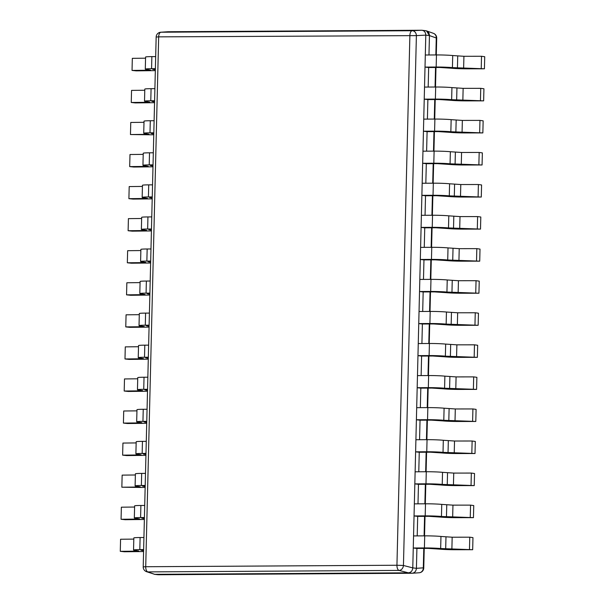 <?xml version="1.0" encoding="UTF-8"?>
<svg xmlns="http://www.w3.org/2000/svg" width="605" height="605" viewBox="0 0 605 605"><rect width="100%" height="100%" fill="white"/><g stroke="black" fill="none" stroke-linecap="round" stroke-linejoin="round"><path stroke-width="0.91" d="M167.903 31.747L161.006 32.216A4.938 4.492 86.1 0 0 160.764 32.224L167.903 31.747L421.632 30.25C424.226 30.522 425.617 32.148 425.791 35.135L429.437 35.589L426.548 30.9L425.617 30.696M425.791 35.158L412.776 567.883C412.451 570.87 410.984 572.519 408.367 572.822L154.653 574.319L146.501 571.672A4.938 4.447 109.5 0 0 147.817 571.899L399.035 570.417A4.938 2.435 -90.3 0 1 396.94 565.244L403.444 565.478A4.938 4.023 104.4 0 1 399.035 570.417L408.367 572.822M157.693 574.705L154.298 574.304M425.277 30.681C427.864 30.968 429.255 32.594 429.444 35.574L428.968 54.987M408.352 572.822L411.997 573.253C414.629 572.95 416.096 571.302 416.421 568.314C416.089 571.294 414.622 572.943 412.02 573.253L419.152 572.776A4.938 4.492 -93.9 0 0 423.311 567.845L423.757 567.966L424.234 548.402M421.632 30.25L412.224 30.734L161.006 32.216A4.938 2.435 89.7 0 0 158.669 36.86L156.158 37.034L143.211 566.893L145.722 566.726A4.938 2.435 89.7 0 0 147.817 571.899L154.638 574.319L158.283 574.75M411.997 573.253L158.306 574.75M425.791 35.135L416.391 35.619L158.669 36.86L145.722 566.726L396.94 565.244L409.887 35.377A4.938 2.435 -90.3 0 1 412.224 30.734A4.938 4.069 87.1 0 1 416.391 35.619L403.444 565.478L412.776 567.883L416.421 568.314L423.311 567.845L423.787 548.402M428.658 67.526L425.012 67.094L425.307 55.01L436.462 54.942A12.35 0.658 1.4 0 1 452.714 55.539L452.419 67.624L484.423 68.796L466.818 68.819A12.35 0.658 -178.6 0 1 451.322 68.214L439.812 67.465L428.658 67.526L428.181 87.052M427.879 99.591L424.226 99.152L424.529 87.075L435.676 87.007A12.35 0.658 1.4 0 1 451.935 87.604L451.64 99.689L483.637 100.854L466.031 100.876A12.35 0.658 -178.6 0 1 450.543 100.279L439.026 99.522L427.879 99.591L427.402 119.109M427.092 131.648L423.447 131.217L423.742 119.132L434.889 119.064A12.35 0.658 1.4 0 1 451.148 119.661L450.854 131.746L482.851 132.918L465.253 132.934A12.35 0.658 -178.6 0 1 449.757 132.336L438.239 131.588L427.092 131.648L426.616 151.174M426.306 163.713L422.661 163.274L422.955 151.189L434.11 151.129A12.35 0.658 1.4 0 1 450.362 151.726L450.067 163.811L482.072 164.976L464.466 164.999A12.35 0.658 -178.6 0 1 448.978 164.401L437.46 163.645L426.306 163.713L425.829 183.232M425.527 195.77L421.882 195.339L422.177 183.254L433.324 183.186A12.35 0.658 1.4 0 1 449.583 183.784L449.288 195.869L481.285 197.041L463.68 197.056A12.35 0.658 -178.6 0 1 448.192 196.459L436.674 195.71L425.527 195.77L425.05 215.297M424.74 227.835L421.095 227.397L421.39 215.312L432.537 215.251A12.35 0.658 1.4 0 1 448.797 215.849L448.502 227.934L480.506 229.098L462.901 229.121A12.35 0.658 -178.6 0 1 447.405 228.516L435.895 227.767L424.74 227.835L424.264 247.354M423.961 259.893L420.309 259.462L420.604 247.377L431.758 247.309A12.35 0.658 1.4 0 1 448.018 247.906L447.715 259.991L479.72 261.163L462.114 261.178A12.35 0.658 -178.6 0 1 446.626 260.581L435.108 259.832L423.961 259.893L423.485 279.412M423.175 291.958L419.53 291.519L419.825 279.434L430.972 279.374A12.35 0.658 1.4 0 1 447.231 279.971L446.936 292.056L478.933 293.221L461.335 293.243A12.35 0.658 -178.6 0 1 445.84 292.638L434.322 291.89L423.175 291.958L422.698 311.477M422.388 324.015L418.743 323.584L419.038 311.499L430.193 311.431A12.35 0.658 1.4 0 1 446.445 312.029L446.15 324.114L478.154 325.286L460.549 325.301A12.35 0.658 -178.6 0 1 445.053 324.704L433.543 323.947L422.388 324.015L421.912 343.534M421.609 356.08L417.964 355.642L418.259 343.557L429.406 343.496A12.35 0.658 1.4 0 1 445.666 344.094L445.371 356.171L477.368 357.343L459.762 357.366A12.35 0.658 -178.6 0 1 444.274 356.761L432.757 356.012L421.609 356.08L421.133 375.599M420.823 388.138L417.178 387.707L417.473 375.622L428.62 375.554A12.35 0.658 1.4 0 1 444.879 376.151L444.584 388.236L476.589 389.401L458.983 389.423A12.35 0.658 -178.6 0 1 443.488 388.826L431.978 388.07L420.823 388.138L420.346 407.657M420.044 420.195L416.391 419.764L416.686 407.679L427.841 407.611A12.35 0.658 1.4 0 1 444.093 408.209L443.798 420.293L475.802 421.466L458.197 421.488A12.35 0.658 -178.6 0 1 442.709 420.883L431.191 420.135L420.044 420.195L419.56 439.722M419.257 452.26L415.612 451.829L415.907 439.744L427.054 439.676A12.35 0.658 1.4 0 1 443.314 440.274L443.019 452.358L475.016 453.523L457.418 453.546A12.35 0.658 -178.6 0 1 441.922 452.948L430.405 452.192L419.257 452.26L418.781 471.779M418.471 484.318L414.826 483.887L415.121 471.802L426.275 471.734A12.35 0.658 1.4 0 1 442.527 472.331L442.232 484.416L474.237 485.588L456.631 485.603A12.35 0.658 -178.6 0 1 441.136 485.006L429.626 484.257L418.471 484.318L417.995 503.844M417.692 516.383L414.047 515.944L414.342 503.867L425.489 503.799A12.35 0.658 1.4 0 1 441.748 504.396L441.453 516.481L473.45 517.646L455.845 517.668A12.35 0.658 -178.6 0 1 440.357 517.071L428.839 516.315L417.692 516.383L417.216 535.901M416.905 548.44L413.26 548.009L413.555 535.924L424.702 535.856A12.35 0.658 1.4 0 1 440.962 536.453L440.667 548.538L472.671 549.711L455.066 549.726A12.35 0.658 -178.6 0 1 439.57 549.128L428.053 548.38L416.905 548.44L416.421 568.299M433.414 33.328A4.938 4.938 0 0 1 436.704 38.107L436.265 37.986A4.938 4.447 -70.5 0 0 433.414 33.328L426.548 30.9M418.91 572.784A4.938 4.492 -93.9 0 0 419.152 572.776A4.938 4.938 0 0 0 423.757 567.966M452.419 67.624A12.35 0.658 -178.6 0 0 436.16 67.026L425.012 67.094M484.423 68.796L484.718 56.711L481.527 56.273L481.232 68.357M463.627 68.38L463.922 56.295L481.527 56.273M463.922 56.295L452.714 55.539M451.64 99.689A12.35 0.658 -178.6 0 0 435.381 99.091L424.226 99.152M483.637 100.854L483.932 88.769L480.748 88.338L480.453 100.422M462.848 100.438L463.143 88.353L480.748 88.338M463.143 88.353L451.935 87.604M450.854 131.746A12.35 0.658 -178.6 0 0 434.594 131.149L423.447 131.217M482.851 132.918L483.153 120.834L479.962 120.395L479.667 132.48M462.061 132.503L462.356 120.418L479.962 120.395M462.356 120.418L451.148 119.661M450.067 163.811A12.35 0.658 -178.6 0 0 433.815 163.214L422.661 163.274M482.072 164.976L482.367 152.891L479.175 152.46L478.88 164.545M461.282 164.56L461.577 152.475L479.175 152.46M461.577 152.475L450.362 151.726M449.288 195.869A12.35 0.658 -178.6 0 0 433.029 195.271L421.882 195.339M481.285 197.041L481.58 184.956L478.396 184.517L478.101 196.602M460.496 196.625L460.791 184.54L478.396 184.517M460.791 184.54L449.583 183.784M448.502 227.934A12.35 0.658 -178.6 0 0 432.242 227.336L421.095 227.397M480.506 229.098L480.801 217.013L477.61 216.582L477.315 228.667M459.709 228.682L460.004 216.598L477.61 216.582M460.004 216.598L448.797 215.849M447.715 259.991A12.35 0.658 -178.6 0 0 431.463 259.394L420.309 259.462M479.72 261.163L480.015 249.078L476.831 248.64L476.536 260.725M458.93 260.747L459.225 248.663L476.831 248.64M459.225 248.663L448.018 247.906M446.936 292.056A12.35 0.658 -178.6 0 0 430.677 291.459L419.53 291.519M478.933 293.221L479.228 281.136L476.044 280.697L475.749 292.782M458.144 292.805L458.439 280.72L476.044 280.697M458.439 280.72L447.231 279.971M446.15 324.114A12.35 0.658 -178.6 0 0 429.898 323.516L418.743 323.584M478.154 325.286L478.449 313.201L475.258 312.762L474.963 324.847M457.357 324.87L457.66 312.785L475.258 312.762M457.66 312.785L446.445 312.029M445.371 356.171A12.35 0.658 -178.6 0 0 429.111 355.574L417.964 355.642M477.368 357.343L477.663 345.258L474.479 344.82L474.184 356.905M456.578 356.927L456.873 344.842L474.479 344.82M456.873 344.842L445.666 344.094M444.584 388.236A12.35 0.658 -178.6 0 0 428.325 387.639L417.178 387.707M476.589 389.401L476.884 377.316L473.692 376.885L473.397 388.97M455.792 388.985L456.087 376.907L473.692 376.885M456.087 376.907L444.879 376.151M443.798 420.293A12.35 0.658 -178.6 0 0 427.546 419.696L416.391 419.764M475.802 421.466L476.097 409.381L472.913 408.942L472.618 421.027M455.013 421.05L455.308 408.965L472.913 408.942M455.308 408.965L444.093 408.209M443.019 452.358A12.35 0.658 -178.6 0 0 426.759 451.761L415.612 451.829M475.016 453.523L475.311 441.438L472.127 441.007L471.832 453.092M454.226 453.107L454.521 441.022L472.127 441.007M454.521 441.022L443.314 440.274M442.232 484.416A12.35 0.658 -178.6 0 0 425.98 483.818L414.826 483.887M474.237 485.588L474.532 473.503L471.34 473.065L471.045 485.149M453.44 485.172L453.735 473.087L471.34 473.065M453.735 473.087L442.527 472.331M441.453 516.481A12.35 0.658 -178.6 0 0 425.194 515.883L414.047 515.944M473.45 517.646L473.745 505.561L470.561 505.13L470.267 517.214M452.661 517.23L452.956 505.145L470.561 505.13M452.956 505.145L441.748 504.396M440.667 548.538A12.35 0.658 -178.6 0 0 424.408 547.941L413.26 548.009M472.671 549.711L472.966 537.626L469.775 537.187L469.48 549.272M451.874 549.295L452.169 537.21L469.775 537.187M452.169 537.21L440.962 536.453M155.387 68.683L151.568 68.705A12.35 0.658 -178.6 0 0 145.291 69.129L145.586 57.044A12.35 0.658 1.4 0 1 151.863 56.62L155.682 56.598M145.563 58.186L132.329 58.337L132.034 70.422L136.125 70.853L152.392 70.672A12.35 0.658 1.4 0 0 155.341 70.596M145.291 69.129A12.35 0.658 -178.6 0 0 146.402 69.431L150.516 70.074L148.301 70.24L132.034 70.422M155.364 69.749L152.702 69.31L155.379 69.144M154.6 100.748L150.781 100.77A12.35 0.658 -178.6 0 0 144.512 101.194L144.807 89.109A12.35 0.658 1.4 0 1 151.076 88.685L154.895 88.663M144.776 90.251L131.55 90.395L131.255 102.479L135.339 102.911L151.605 102.729A12.35 0.658 1.4 0 0 154.555 102.653M144.512 101.194A12.35 0.658 -178.6 0 0 145.624 101.489L149.73 102.132L147.522 102.298L131.255 102.479M154.577 101.806L151.915 101.375L154.593 101.201M153.821 132.805L149.995 132.828A12.35 0.658 -178.6 0 0 143.725 133.251L144.02 121.166A12.35 0.658 1.4 0 1 150.29 120.743L154.116 120.72M143.99 122.308L130.763 122.46L130.468 134.544L150.819 134.794A12.35 0.658 1.4 0 0 153.776 134.718M143.725 133.251A12.35 0.658 -178.6 0 0 144.837 133.554L148.951 134.197L146.735 134.363L130.468 134.544M153.791 133.864L151.137 133.433L153.806 133.266M153.035 164.87L149.216 164.893A12.35 0.658 -178.6 0 0 142.946 165.309L143.241 153.231A12.35 0.658 1.4 0 1 149.511 152.808L153.33 152.785M143.211 154.373L129.984 154.517L129.689 166.602L133.773 167.033L150.04 166.851A12.35 0.658 1.4 0 0 152.989 166.776M142.946 165.309A12.35 0.658 -178.6 0 0 144.05 165.611L148.164 166.254L145.949 166.42L129.689 166.602M153.012 165.929L150.35 165.49L153.027 165.324M152.256 196.927L148.429 196.95A12.35 0.658 -178.6 0 0 142.16 197.374L142.455 185.289A12.35 0.658 1.4 0 1 148.724 184.865L152.551 184.843M142.425 186.431L129.198 186.574L128.903 198.659L132.987 199.09L149.254 198.916A12.35 0.658 1.4 0 0 152.203 198.841M142.16 197.374A12.35 0.658 -178.6 0 0 143.272 197.676L147.386 198.319L145.17 198.485L128.903 198.659M152.226 197.986L149.571 197.555L152.241 197.381M151.469 228.993L147.65 229.015A12.35 0.658 -178.6 0 0 141.373 229.431L141.668 217.346A12.35 0.658 1.4 0 1 147.945 216.93L151.764 216.908M141.646 218.496L128.411 218.639L128.116 230.724L132.208 231.155L148.475 230.974A12.35 0.658 1.4 0 0 151.424 230.898M141.373 229.431A12.35 0.658 -178.6 0 0 142.485 229.734L146.599 230.376L144.383 230.543L128.116 230.724M151.439 230.051L148.785 229.613L151.454 229.446M150.683 261.05L146.864 261.073A12.35 0.658 -178.6 0 0 140.594 261.496L140.889 249.411A12.35 0.658 1.4 0 1 147.159 248.988L150.978 248.965M140.859 250.553L127.632 250.697L127.337 262.782L131.421 263.213L147.688 263.039A12.35 0.658 1.4 0 0 150.637 262.963M140.594 261.496A12.35 0.658 -178.6 0 0 141.699 261.799L145.813 262.441L143.604 262.608L127.337 262.782M150.66 262.109L147.998 261.678L150.675 261.504M149.904 293.115L146.077 293.138A12.35 0.658 -178.6 0 0 139.808 293.554L140.103 281.469A12.35 0.658 1.4 0 1 146.372 281.053L150.199 281.03M140.073 282.618L126.846 282.762L126.551 294.847L130.642 295.278L146.902 295.096A12.35 0.658 1.4 0 0 149.858 295.021M139.808 293.554A12.35 0.658 -178.6 0 0 140.92 293.856L145.034 294.499L142.818 294.665L126.551 294.847M149.874 294.174L147.219 293.735L149.889 293.569M149.117 325.172L145.298 325.195A12.35 0.658 -178.6 0 0 139.021 325.619L139.324 313.534A12.35 0.658 1.4 0 1 145.593 313.11L149.412 313.087M139.294 314.676L126.067 314.819L125.772 326.904L129.856 327.335L146.123 327.154A12.35 0.658 1.4 0 0 149.072 327.086M139.021 325.619A12.35 0.658 -178.6 0 0 140.133 325.921L144.247 326.564L142.031 326.73L125.772 326.904M149.095 326.231L146.433 325.8L149.11 325.626M148.331 357.23L144.512 357.252A12.35 0.658 -178.6 0 0 138.243 357.676L138.537 345.591A12.35 0.658 1.4 0 1 144.807 345.168L148.633 345.152M138.507 346.733L125.28 346.884L124.985 358.969L129.069 359.4L145.336 359.219A12.35 0.658 1.4 0 0 148.286 359.143M138.243 357.676A12.35 0.658 -178.6 0 0 139.354 357.978L143.468 358.621L141.252 358.788L124.985 358.969M148.308 358.296L145.654 357.857L148.323 357.691M147.552 389.295L143.733 389.317A12.35 0.658 -178.6 0 0 137.456 389.741L137.751 377.656A12.35 0.658 1.4 0 1 144.028 377.233L147.847 377.21M137.728 378.798L124.494 378.942L124.199 391.027L128.29 391.458L144.557 391.276A12.35 0.658 1.4 0 0 147.507 391.201M137.456 389.741A12.35 0.658 -178.6 0 0 138.568 390.043L142.682 390.679L140.466 390.845L124.199 391.027M147.522 390.354L144.867 389.923L147.537 389.749M146.765 421.352L142.946 421.375A12.35 0.658 -178.6 0 0 136.677 421.798L136.972 409.714A12.35 0.658 1.4 0 1 143.241 409.29L147.06 409.267M136.942 410.855L123.715 411.007L123.42 423.092L127.504 423.523L143.771 423.341A12.35 0.658 1.4 0 0 146.72 423.266M136.677 421.798A12.35 0.658 -178.6 0 0 137.781 422.101L141.895 422.744L139.679 422.91L123.42 423.092M146.743 422.419L144.081 421.98L146.758 421.814M145.986 453.417L142.16 453.44A12.35 0.658 -178.6 0 0 135.891 453.863L136.186 441.779A12.35 0.658 1.4 0 1 142.455 441.355L146.281 441.332M136.155 442.92L122.928 443.064L122.633 455.149L126.725 455.58L142.984 455.399A12.35 0.658 1.4 0 0 145.934 455.323M135.891 453.863A12.35 0.658 -178.6 0 0 137.002 454.166L141.116 454.801L138.9 454.968L122.633 455.149M145.956 454.476L143.302 454.045L145.971 453.871M145.2 485.475L141.381 485.497A12.35 0.658 -178.6 0 0 135.104 485.921L135.399 473.836A12.35 0.658 1.4 0 1 141.676 473.412L145.495 473.39M135.376 474.978L122.15 475.129L121.847 487.214L142.205 487.464A12.35 0.658 1.4 0 0 145.155 487.388M135.104 485.921A12.35 0.658 -178.6 0 0 136.216 486.223L140.33 486.866L138.114 487.033L121.847 487.214M145.177 486.541L142.515 486.102L145.192 485.936M144.413 517.54L140.594 517.562A12.35 0.658 -178.6 0 0 134.325 517.986L134.62 505.901A12.35 0.658 1.4 0 1 140.889 505.477L144.708 505.455M134.59 507.043L121.363 507.187L121.068 519.271L125.152 519.703L141.419 519.521A12.35 0.658 1.4 0 0 144.368 519.445M134.325 517.986A12.35 0.658 -178.6 0 0 135.437 518.281L139.543 518.924L137.335 519.09L121.068 519.271M144.391 518.598L141.736 518.16L144.406 517.993M143.635 549.597L139.815 549.62A12.35 0.658 -178.6 0 0 133.539 550.043L133.834 537.958A12.35 0.658 1.4 0 1 140.11 537.535L143.929 537.512M133.811 539.1L120.576 539.252L120.282 551.329L124.373 551.76L140.64 551.586A12.35 0.658 1.4 0 0 143.589 551.51M133.539 550.043A12.35 0.658 -178.6 0 0 134.65 550.346L138.764 550.989L136.548 551.155L120.282 551.329M143.604 550.656L140.95 550.225L143.619 550.051M429.444 35.574L436.265 37.986L435.85 54.949M435.539 67.488L435.063 87.007M434.761 99.553L434.284 119.072M433.974 131.61L433.498 151.129M433.188 163.668L432.711 183.194M432.409 195.733L431.932 215.251M431.622 227.79L431.146 247.316M430.843 259.855L430.359 279.374M430.057 291.912L429.58 311.439M429.27 323.977L428.794 343.496M428.491 356.035L428.015 375.554M427.705 388.1L427.228 407.619M426.926 420.157L426.442 439.676M426.139 452.222L425.663 471.741M425.353 484.28L424.876 503.799M424.574 516.337L424.097 535.864M436.462 54.942L436.16 67.026M457.433 68.138L457.728 56.053M435.676 87.007L435.381 99.091M456.646 100.203L456.941 88.118M434.889 119.064L434.594 131.149M455.867 132.261L456.162 120.176M434.11 151.129L433.815 163.214M455.081 164.326L455.376 152.241M433.324 183.186L433.029 195.271M454.302 196.383L454.597 184.298M432.537 215.251L432.242 227.336M453.516 228.44L453.81 216.363M431.758 247.309L431.463 259.394M452.729 260.505L453.024 248.421M430.972 279.374L430.677 291.459M451.95 292.563L452.245 280.478M430.193 311.431L429.898 323.516M451.164 324.628L451.459 312.543M429.406 343.496L429.111 355.574M450.377 356.685L450.68 344.6M428.62 375.554L428.325 387.639M449.598 388.75L449.893 376.665M427.841 407.611L427.546 419.696M448.812 420.808L449.107 408.723M427.054 439.676L426.759 451.761M448.033 452.873L448.328 440.788M426.275 471.734L425.98 483.818M447.246 484.93L447.541 472.845M425.489 503.799L425.194 515.883M446.46 516.995L446.755 504.91M424.702 535.856L424.408 547.941M445.681 549.053L445.976 536.968M151.568 68.705L151.863 56.62M148.316 69.704L148.301 70.24M150.781 100.77L151.076 88.685M147.529 101.761L147.522 102.298M149.995 132.828L150.29 120.743M146.75 133.826L146.735 134.363M149.216 164.893L149.511 152.808M145.964 165.883L145.949 166.42M148.429 196.95L148.724 184.865M145.177 197.948L145.17 198.485M147.65 229.015L147.945 216.93M144.398 230.006L144.383 230.543M146.864 261.073L147.159 248.988M143.612 262.071L143.604 262.608M146.077 293.138L146.372 281.053M142.833 294.128L142.818 294.665M145.298 325.195L145.593 313.11M142.046 326.193L142.031 326.73M144.512 357.252L144.807 345.168M141.26 358.251L141.252 358.788M143.733 389.317L144.028 377.233M140.481 390.308L140.466 390.845M142.946 421.375L143.241 409.29M139.695 422.373L139.679 422.91M142.16 453.44L142.455 441.355M138.916 454.431L138.9 454.968M141.381 485.497L141.676 473.412M138.129 486.496L138.114 487.033M140.594 517.562L140.889 505.477M137.343 518.553L137.335 519.09M139.815 549.62L140.11 537.535M136.564 550.618L136.548 551.155M143.211 566.893A4.938 4.938 0 0 0 146.501 571.672M422.222 30.295L425.723 30.711M436.704 38.107L436.296 54.949M435.986 67.488L435.509 87.007M435.207 99.545L434.73 119.064M434.42 131.61L433.944 151.129M433.634 163.668L433.157 183.186M432.855 195.733L432.378 215.251M432.068 227.79L431.592 247.309M431.289 259.848L430.813 279.374M430.503 291.912L430.026 311.431M429.716 323.97L429.24 343.496M428.937 356.035L428.461 375.554M428.151 388.092L427.674 407.619M427.372 420.157L426.896 439.676M426.586 452.215L426.109 471.734M425.799 484.28L425.323 503.799M425.02 516.337L424.544 535.856M160.764 32.224A4.938 4.938 0 0 0 156.158 37.034"/></g></svg>
